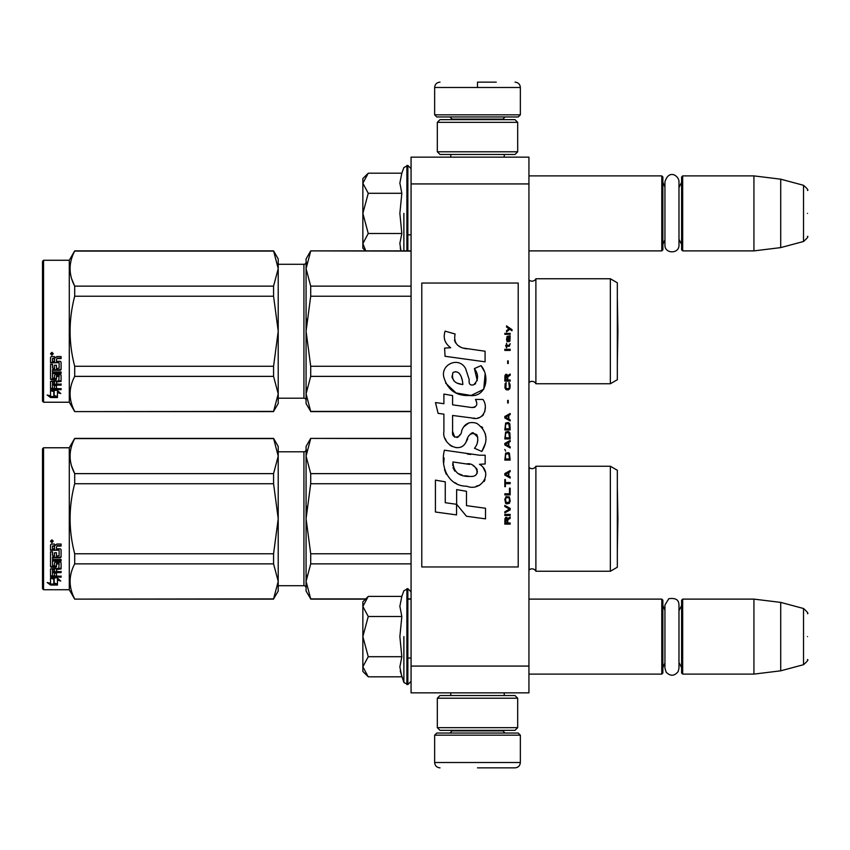 <?xml version="1.0" encoding="UTF-8"?>
<svg xmlns="http://www.w3.org/2000/svg" width="850" height="850" viewBox="0 0 850 850"><rect width="100%" height="100%" fill="white"/><g stroke="black" fill="none" stroke-linecap="round" stroke-linejoin="round"><path stroke-width="1.27" d="M477.498 692.856L482.545 692.856M528.934 157.144L528.934 692.856L411.071 692.856L411.071 157.144L528.934 157.144M411.071 183.929L528.934 183.929M411.071 636.607L411.071 666.071L528.934 666.071M528.934 674.103L661.789 674.103L661.789 599.112L528.934 599.112M661.789 674.103L662.862 673.041L662.862 600.174L661.789 599.112M682.678 674.103L681.604 673.041L681.604 600.174L682.678 599.112L753.929 599.112L753.929 674.103L682.678 674.103L682.678 599.112M780.714 602.395L803.526 608.504L803.526 664.7L780.714 670.82L780.714 602.395L753.929 599.112M807.5 636.607C807.5 607.038 807.5 607.038 807.5 636.607C807.5 666.177 807.5 666.177 807.5 636.607M528.934 250.888L661.789 250.888L661.789 175.897L528.934 175.897M661.789 250.888L662.862 249.826L662.862 176.959L661.789 175.897M682.678 250.888L681.604 249.826L681.604 176.959L682.678 175.897L753.929 175.897L753.929 250.888L682.678 250.888L682.678 175.897M780.714 179.18L803.526 185.3L803.526 241.496L780.714 247.605L780.714 179.18L753.929 175.897M807.5 213.393C807.5 183.823 807.5 183.823 807.5 213.393C807.5 242.962 807.5 242.962 807.5 213.393M367.455 676.026L362.854 671.426L362.854 666.761L368.241 676.812L401.827 676.812L399.872 666.974L401.827 656.71L399.872 636.607L401.827 616.505L399.872 606.241L401.827 596.403L368.241 596.403L362.854 606.443L362.854 666.761L368.252 656.71L362.854 636.607L368.252 616.505L401.827 616.505M403.877 636.607L403.877 682.444L403.877 636.607M400.254 671.096L403.877 682.444L407.862 684.558L411.071 681.339M399.872 667.059L399.872 666.464L399.872 667.059M399.872 606.156L399.872 606.751L399.872 606.156M368.252 616.505L362.854 606.443L362.854 601.789L367.444 597.199M401.827 656.71L368.252 656.71M365.532 250.888L362.854 248.211L362.854 243.546L365.787 250.888M403.877 213.393L403.877 250.888M400.254 247.881L400.945 250.888L399.872 243.344L401.827 233.495L399.872 213.393L401.827 193.29L399.872 183.026L401.827 173.188L368.241 173.188L362.854 183.239L362.854 243.546L368.252 233.495L362.854 213.393L368.252 193.29L401.827 193.29M399.872 243.844L399.872 243.249L399.872 243.844M399.872 182.941L399.872 183.536L399.872 182.941M368.252 193.29L362.854 183.239L362.854 178.574L367.444 173.984M401.827 233.495L368.252 233.495M434.647 735.176L436.783 733.04L518.213 733.04L520.359 735.176L434.647 735.176L434.647 762.503C434.956 765.754 436.741 767.539 440.002 767.858M477.498 767.858L515.004 767.858L477.498 767.858M520.359 114.824L434.647 114.824L436.783 116.96L518.213 116.96L520.359 114.824L520.359 87.497C520.041 84.246 518.256 82.461 515.004 82.142M477.498 82.142L496.251 82.142M477.498 82.333L477.498 87.093M437.325 727.674L517.682 727.674L515.004 730.352L440.002 730.352L437.325 727.674L437.325 698.211L517.682 698.211L515.004 695.534L440.002 695.534L437.325 698.211M517.682 122.326L437.325 122.326L440.002 119.648L515.004 119.648L517.682 122.326L517.682 151.789L515.004 154.466L440.002 154.466L437.325 151.789L517.682 151.789M678.98 181.762L678.98 245.023C679.416 254.086 664.509 254.076 664.944 245.023L664.944 181.762C669.194 168.534 679.214 176.279 678.98 181.762L678.98 187.499L681.604 182.325M678.98 245.023L678.98 239.286L681.604 244.46M678.98 604.977L678.98 668.238L678.162 671.543C674.443 676.186 670.459 676.419 666.209 672.265L664.944 668.238L664.944 604.977L668.801 598.708C679.331 597.242 678.725 603.415 678.98 604.977L678.98 610.714L681.604 605.54M678.98 668.238L678.98 662.501L681.604 667.675M617.323 470.273L610.353 466.246L610.353 571.253L617.323 567.226L617.323 470.273L610.353 466.246L535.893 466.246L535.893 571.253A4.282 4.282 0 0 0 529.125 569.989L528.934 570.18M278.216 451.786L303.928 451.786L303.928 585.714A2.146 2.146 -43.7 0 1 306.074 587.86A2.146 2.146 -43.7 0 0 303.928 585.714L278.216 585.714M535.893 466.246A4.282 4.282 0 0 1 529.125 467.511L529.125 569.989M278.216 581.421L278.216 518.681L273.572 483.724L273.572 473.631L278.216 456.152L278.216 446.431L273.572 438.398L74.694 438.398L69.286 447.769L69.286 589.73L74.694 599.112L273.572 598.899L278.216 581.421L278.216 591.069L273.572 598.899M43.573 447.769L69.286 447.769L43.573 447.769L42.5 448.842L43.573 447.769L43.573 589.73L69.286 589.73L74.694 599.112L273.572 599.112M42.5 588.657L43.573 589.73L42.5 588.657L42.5 448.842M610.353 278.747L610.353 383.754L617.323 379.727L617.323 282.774L610.353 278.747L535.893 278.747L535.893 383.754A4.282 4.282 0 0 0 529.125 382.489L528.934 382.681M278.216 264.286L303.928 264.286L303.928 398.214A2.146 2.146 -43.7 0 1 306.074 400.361A2.146 2.146 -43.7 0 0 303.928 398.214L278.216 398.214M535.893 278.747A4.282 4.282 0 0 1 529.125 280.011L529.125 382.489M278.216 393.922L278.216 331.181L273.572 296.225L273.572 286.131L278.216 268.653L278.216 258.931L273.572 250.888L74.694 250.888L69.286 260.27L69.286 402.231L74.694 411.602L273.572 411.4L278.216 393.922L278.216 403.569L273.572 411.4M43.573 260.27L69.286 260.27L43.573 260.27L42.5 261.343L43.573 260.27L43.573 402.231L69.286 402.231L74.694 411.602L273.572 411.602M42.5 401.158L43.573 402.231L42.5 401.158L42.5 261.343M610.353 571.253L535.893 571.253A4.282 4.282 0 0 0 532.036 568.841M310.707 438.6L306.074 456.121L306.074 446.431L310.707 438.398L411.071 438.6M306.074 456.121L310.707 473.631L310.707 483.724L306.074 518.755L306.074 456.121L306.68 449.969M306.68 506.462L306.074 518.755L310.707 553.775L310.707 563.869L411.071 563.869M310.707 553.775L411.071 553.775M310.707 598.899L306.074 591.069L306.074 581.379L310.707 598.899L365.744 598.899M407.862 598.899L411.071 598.899M310.707 563.869L306.074 581.379L306.68 575.237M310.707 473.631L411.071 473.631M303.928 451.786A2.146 2.146 -136.3 0 0 306.074 449.639M306.074 518.755L306.074 581.379M310.707 483.724L411.071 483.724M532.036 468.658A4.282 4.282 0 0 1 529.125 467.511M278.216 446.431L273.572 438.398L278.216 456.078M71.772 466.586L74.694 473.631L273.572 473.631M278.216 518.681L278.216 456.152M278.216 581.347L273.572 563.869L273.572 553.775L278.216 518.819M74.694 598.899C68.574 587.222 68.574 575.546 74.694 563.869L74.694 553.775L273.572 553.775M74.694 553.775C68.574 530.421 68.574 507.078 74.694 483.724L273.572 483.724M74.694 483.724L74.694 473.631C68.574 461.954 68.574 450.277 74.694 438.6L273.572 438.6M74.694 563.869L273.572 563.869M54.177 578.149L54.177 579.052L50.532 577.894L57.343 577.894L60.764 581.049L57.449 580.072L57.449 584.885L54.177 584.109L54.177 578.149L53.359 577.894M57.449 583.886L54.177 583.121M57.343 577.192L50.703 577.001M57.449 579.148L57.449 580.072L57.449 579.148L59.203 579.657M53.805 578.935L52.615 577.894M53.805 583.206L53.805 579.169L50.532 578.138L50.532 582.409M50.532 578.138L50.532 583.387L47.164 582.505L50.586 585.055L57.449 585.055L53.805 584.194L53.805 579.169M53.805 584.046L50.586 584.046L49.109 583.026M50.586 585.055L50.586 584.046M56.482 555.433L56.482 552.734L56.482 555.996L59.107 555.709L59.107 550.162L50.532 549.865L50.532 544.893L51.361 544.043L54.336 544.043L55.569 545.296L56.801 544.043L61.094 544.043L61.094 545.636L57.311 545.636L56.482 546.879L57.311 545.636M59.107 550.162L50.532 550.343L50.532 544.893M61.094 556.506L61.094 549.61L61.094 557.09L60.265 557.802L52.519 557.802L52.519 557.207L60.265 557.207L61.094 556.506M61.094 559.47L61.094 561.096L52.519 561.096L52.519 560.458L61.094 560.458L61.094 559.47L52.519 559.47L52.519 557.802M56.482 568.756L61.094 568.183L61.094 562.764L61.094 568.937L56.482 569.521L56.482 571.327L61.094 571.827L52.519 571.827L52.519 572.634L52.519 571.827M54.496 575.163L54.496 573.166L54.496 576.024L52.519 575.832L52.519 572.634L61.094 572.634L61.094 571.327M56.482 572.337L54.496 572.634M56.482 575.163L56.482 573.166L54.496 573.166M61.094 576.024L61.094 577.192L50.532 576.704L50.532 568.937L50.532 575.832L61.094 576.311L56.482 576.024L56.482 573.166M59.107 563.964L56.482 563.964L56.482 563.284L59.107 563.284L58.788 568.352L50.532 568.937M56.482 563.964L56.482 566.716L55.654 567.322L51.361 567.322L50.532 565.994L50.532 551.841L50.532 566.716L51.361 567.322M56.482 565.994L51.361 566.589M52.519 569.755L54.496 569.521L54.496 571.327L52.519 571.104L52.519 568.979L52.519 570.318M52.519 546.369L52.519 548.813L54.496 548.813L54.496 546.051L52.519 546.369M54.496 545.636L52.519 545.955M54.496 569.521L54.496 568.756L52.519 568.979M54.496 555.433L54.496 552.734L54.496 555.996L52.838 555.996L52.519 551.841L50.532 551.841M52.519 555.156L52.519 551.841M54.496 564.867L54.496 562.764L55.335 562.105L60.265 562.105L61.094 562.764M51.871 539.824L53.21 541.259L51.871 542.661L50.532 541.259L51.871 539.824M53.199 541.078L51.871 542.3L50.543 541.078M57.311 546.051L61.094 546.051L61.094 544.043M61.094 549.61L60.265 548.813L56.482 548.813L56.482 546.879M54.496 562.764L54.496 565.579L52.519 565.579L52.519 561.096M56.482 552.734L54.496 552.734M52.126 540.993L52.806 540.664L52.126 540.993M617.366 550.545L617.323 486.933L617.918 518.755L617.323 550.566L617.918 518.755M610.353 383.754L535.893 383.754A4.282 4.282 0 0 0 532.036 381.342M310.707 251.101L306.074 268.621L306.074 258.931L310.707 250.888L411.071 251.101M306.074 268.621L310.707 286.131L310.707 296.225L306.074 331.245L306.074 268.621L306.68 262.469M306.68 318.962L306.074 331.245L310.707 366.276L310.707 376.369L411.071 376.369M310.707 366.276L411.071 366.276M310.707 411.4L306.074 403.569L306.074 393.879L310.707 411.4L411.071 411.4M310.707 376.369L306.074 393.879L306.68 387.738M310.707 286.131L411.071 286.131M303.928 264.286A2.146 2.146 -136.3 0 0 306.074 262.14M306.074 331.245L306.074 393.879M310.707 296.225L411.071 296.225M532.036 281.159A4.282 4.282 0 0 1 529.125 280.011L528.934 279.82M278.216 258.931L273.572 250.888L278.216 268.579M71.772 279.087L74.694 286.131L273.572 286.131M278.216 331.181L278.216 268.653M278.216 393.848L273.572 376.369L273.572 366.276L278.216 331.319M74.694 411.4C68.574 399.723 68.574 388.046 74.694 376.369L74.694 366.276L273.572 366.276M74.694 366.276C68.574 342.922 68.574 319.579 74.694 296.225L273.572 296.225M74.694 296.225L74.694 286.131C68.574 274.454 68.574 262.777 74.694 251.101L273.572 251.101M74.694 376.369L273.572 376.369M54.177 390.639L54.177 391.553L50.532 390.394L57.343 390.394L60.764 393.55L57.449 392.572L57.449 397.375L54.177 396.61L54.177 390.639L53.359 390.394M57.449 396.387L54.177 395.622M57.343 389.683L50.703 389.502M57.449 391.648L57.449 392.572L57.449 391.648L59.203 392.158M53.805 391.436L52.615 390.394M53.805 395.707L53.805 391.669L50.532 390.639L50.532 394.91M50.532 390.639L50.532 395.888L47.164 395.006L50.586 397.556L57.449 397.556L53.805 396.695L53.805 391.669M53.805 396.546L50.586 396.546L49.109 395.516M50.586 397.556L50.586 396.546M56.482 367.933L56.482 365.234L56.482 368.496L59.107 368.209L59.107 362.663L50.532 362.366L50.532 357.393L51.361 356.543L54.336 356.543L55.569 357.797L56.801 356.543L61.094 356.543L61.094 358.137L57.311 358.137L56.482 359.38L57.311 358.137M59.107 362.663L50.532 362.844L50.532 357.393M61.094 369.006L61.094 362.1L61.094 369.591L60.265 370.303L52.519 370.303L52.519 369.707L60.265 369.707L61.094 369.006M61.094 371.971L61.094 373.596L52.519 373.596L52.519 372.959L61.094 372.959L61.094 371.971L52.519 371.971L52.519 370.303M56.482 381.257L61.094 380.683L61.094 375.264L61.094 381.438L56.482 382.022L56.482 383.828L61.094 384.328L52.519 384.328L52.519 385.135L52.519 384.328M54.496 387.664L54.496 385.656L54.496 388.524L52.519 388.333L52.519 385.135L61.094 385.135L61.094 383.828M56.482 384.837L54.496 385.135M56.482 387.664L56.482 385.656L54.496 385.656M61.094 388.524L61.094 389.683L50.532 389.204L50.532 381.438L50.532 388.333L61.094 388.801L56.482 388.524L56.482 385.656M59.107 376.465L56.482 376.465L56.482 375.785L59.107 375.785L58.788 380.853L50.532 381.438M56.482 376.465L56.482 379.217L55.654 379.822L51.361 379.822L50.532 378.494L50.532 364.342L50.532 379.217L51.361 379.822M56.482 378.494L51.361 379.089M52.519 382.245L54.496 382.022L54.496 383.828L52.519 383.605L52.519 381.48L52.519 382.819M52.519 358.87L52.519 361.314L54.496 361.314L54.496 358.551L52.519 358.87M54.496 358.137L52.519 358.456M54.496 382.022L54.496 381.257L52.519 381.48M54.496 367.933L54.496 365.234L54.496 368.496L52.838 368.496L52.519 364.342L50.532 364.342M52.519 367.657L52.519 364.342M54.496 377.368L54.496 375.264L55.335 374.606L60.265 374.606L61.094 375.264M51.871 352.325L53.21 353.759L51.871 355.162L50.532 353.759L51.871 352.325M53.199 353.579L51.871 354.801L50.543 353.579M57.311 358.551L61.094 358.551L61.094 356.543M61.094 362.1L60.265 361.314L56.482 361.314L56.482 359.38M54.496 375.264L54.496 378.08L52.519 378.08L52.519 373.596M56.482 365.234L54.496 365.234M52.126 353.494L52.806 353.164L52.126 353.494M617.366 363.035L617.323 299.434L617.918 331.245L617.323 363.067L617.918 331.245L617.366 299.455M511.998 330.756L511.998 329.641L506.536 325.89L506.536 327.016L508.927 328.706L506.536 330.756L506.536 331.882L509.724 329.258L511.998 330.756M510.181 524.11L510.181 522.984L507.79 522.984L507.79 519.807L510.181 518.309L510.181 516.991L507.556 518.681L506.876 517.374L505.729 517.374L504.932 518.681L504.826 524.11L510.181 524.11M504.826 515.493L510.181 515.493L510.181 514.378L504.826 514.378L504.826 515.493M504.826 512.879L510.181 509.883L510.181 508.385L504.826 505.389L504.826 506.515L509.49 509.129L504.826 511.753L504.826 512.879M504.826 499.396L505.623 503.328L506.642 503.891L509.384 503.328L510.181 500.894L509.384 496.963L506.079 496.591L504.826 499.396M504.826 493.786L504.826 494.913L510.181 494.913L510.181 488.166L509.49 488.166L509.49 493.786L504.826 493.786M510.181 471.697L510.181 470.581L504.826 473.567L504.826 475.065L510.181 478.061L510.181 476.935L508.81 476.191L508.81 472.451L510.181 471.697M509.384 453.167L508.353 452.604L505.623 453.167L504.826 460.094L510.181 460.094L509.384 453.167M505.623 451.106L504.826 449.427L505.623 451.106M504.826 444.933L510.181 447.929L510.181 446.803L508.81 446.059L508.81 442.308L510.181 441.564L510.181 440.438L504.826 443.434L504.826 444.933M509.841 432.767L508.353 431.46L505.623 432.023L504.826 438.94L510.181 438.94L509.841 432.767M509.841 423.778L508.353 422.471L505.623 423.034L504.826 429.962L510.181 429.962L509.841 423.778M508.236 403.006L508.236 400.382L507.673 400.382L507.673 403.006L508.236 403.006M504.826 350.413L510.181 350.413L510.181 349.286L504.826 349.286L504.826 350.413M510.064 337.875L510.181 335.814L507.099 336.377L506.536 339.554L507.216 341.806L507.216 337.312L507.79 337.121L507.896 340.308L508.81 341.806L509.947 341.052L510.064 337.875M505.389 479.559L504.826 479.559L504.826 486.678L505.389 486.678L505.389 483.682L510.181 483.682L510.181 482.556L505.389 482.556L505.389 479.559M510.181 413.493L504.826 416.479L504.826 417.977L510.181 420.973L510.181 419.858L508.81 419.103L508.81 415.363L510.181 414.609L510.181 413.493M509.267 346.29L510.181 343.676L509.044 345.355L506.983 345.355L506.536 343.304L506.536 345.355L505.623 345.355L506.536 347.788L506.983 346.29L509.267 346.29M509.384 382.797L508.81 382.606L509.384 387.664L508.353 388.779L505.846 388.216L506.186 382.606L505.166 383.541L504.932 387.844L506.079 389.714L508.353 389.906L509.841 388.599L510.181 385.231L509.384 382.797M510.181 379.982L507.79 379.982L507.79 376.805L510.181 375.307L510.181 374L507.556 375.679L506.876 374.372L505.729 374.372L504.932 375.679L504.826 381.108L510.181 381.108L510.181 379.982M508.236 363.513L508.236 360.889L507.673 360.889L507.673 363.513L508.236 363.513M510.181 334.316L510.181 333.381L504.826 333.381L504.826 334.316L510.181 334.316M466.852 348.84C457.374 347.639 453.454 342.688 455.079 333.986L445.113 331.139C442.956 337.907 444.826 343.442 450.712 347.746L444.592 348.086L445.049 356.288L485.084 361.824L485.084 351.22L463.133 348.064M481.026 365.649L474.417 368.571C478.858 374.818 478.582 380.226 473.599 384.806C470.092 385.688 468.626 383.956 469.211 379.61L465.587 368.517C458.437 355.491 438.77 365.288 444.454 379.015C448.46 390.66 456.971 396.164 469.986 395.516C486.678 397.513 490.046 375.721 481.026 365.649L484.033 370.855M452.604 431.428L452.604 415.459L471.654 417.945C483.023 421.642 489.047 407.83 482.938 399.426L475.501 399.426C478.082 404.462 476.786 407.15 471.612 407.501L452.593 404.834L452.593 395.569L443.902 394.071L443.902 403.707L435.476 402.56L438.101 413.366L443.902 414.152L443.902 431.428C441.596 443.594 460.413 455.111 466.278 441.458C468.244 434.276 471.761 432.034 476.829 434.754C478.614 439.62 477.828 444.125 474.491 448.258L481.833 451.488C488.665 440.194 486.997 430.822 476.829 423.374C469.487 421.101 464.429 423.587 461.656 430.822C461.561 437.803 451.297 440.045 452.604 431.428L454.739 437.176M479.464 455.207L444.401 450.203C440.279 466.129 447.737 486.243 466.852 486.221C481.047 492.086 493.776 472.728 479.464 464.302L485.159 463.983L485.159 455.207L479.464 455.207M456.641 489.6L456.641 504.305L466.48 516.258L485.509 518.861L485.509 508.257L466.48 505.633L466.48 491.3L456.641 489.6M435.423 512.008L456.546 514.898L456.546 504.294L445.262 502.701L445.262 481.822L435.423 480.123L435.423 512.008M518.213 283.039L421.781 283.039L421.781 566.961L518.213 566.961L518.213 283.039M460.774 347.183L458.777 345.939M455.568 342.901L454.463 340.106M444.529 339.416L445.017 340.776M474.417 368.571L477.275 380.619M475.639 383.69L473.493 384.827M445.623 383.095L456.036 392.966L471.112 395.484L483.746 389.257L485.084 374.361M481.833 451.488L485.361 443.392M485.764 437.197L485.297 433.734M482.704 427.943L481.652 426.626M468.977 422.79L463.845 426.764M459.839 434.796L458.628 436.581M458.097 437.038L456.949 437.527M465.375 443.328L467.723 438.876M469.784 434.839L470.379 434.053M471.357 433.224L472.664 432.714M473.078 432.661L477.721 437.155M477.796 439.886L477.349 442.542M445.262 438.632L446.282 440.874M449.969 445.23L452.136 446.516M455.632 447.546L457.268 447.684M461.231 447.026L463.569 445.538M475.501 399.426L476.691 402.613M474.916 407.192L472.855 407.554M473.131 418.104L474.831 418.189M477.647 418.051L479.751 417.456M482.12 416.096L483.491 414.736M484.797 411.729L485.233 407.564M470.73 454.484L467.256 453.996M476.212 486.2L479.761 485.223M484.171 481.514L485.053 479.591M485.733 475.671L485.69 473.971M485.382 472.037L483.151 467.553M444.114 458.001L443.732 462.953M444.497 469.582L446.314 474.321M454.495 482.471L456.556 483.554M461.507 384.306L458.277 383.403M454.07 381.066L452.051 377.368M451.987 376.975L452.954 372.534C460.073 369.166 462.644 379.068 462.825 384.508C454.591 383.743 451.297 379.748 452.954 372.534M455.207 371.673L457.141 372.002M459.223 373.277L460.7 375.562M461.433 377.421L462.103 379.812M466.852 463.877C475.766 462.103 482.587 476.988 470.571 476.436C459.191 476.882 453.326 472.058 452.976 461.964L469.561 464.419M473.184 465.747L474.109 466.278M476.436 468.233L477.233 469.933M477.392 471.314L477.286 472.154M477.233 473.099L475.564 475.288M472.526 476.425L471.835 476.467M468.839 476.266L464.918 475.703M462.166 475.086L457.874 473.471M454.771 471.102L452.997 467.681M452.752 465.641L452.827 463.367M507.099 522.984L505.389 522.984L506.079 518.309L506.983 518.861L507.099 522.984M505.506 499.396L506.186 497.717L508.81 497.717L509.49 499.396L509.15 502.212L506.186 502.584L505.506 499.396M508.353 472.632L508.353 476L505.283 474.321L508.353 472.632M505.506 455.6L506.186 453.921L508.81 453.921L509.49 458.968L505.506 458.968L505.506 455.6M508.353 442.499L508.353 445.868L505.283 444.189L508.353 442.499M505.506 434.456L506.186 432.767L508.81 432.767L509.49 437.824L505.506 437.824L505.506 434.456M505.506 425.467L506.186 423.778L508.81 423.778L509.49 428.836L505.506 428.836L505.506 425.467M508.927 337.121L509.724 338.81L509.267 340.871L508.236 339.182L508.236 337.121L508.927 337.121M508.353 415.544L508.353 418.912L505.283 417.233L508.353 415.544M507.099 379.982L505.389 379.982L506.079 375.307L506.983 375.87L507.099 379.982M401.827 596.403L403.877 590.771L407.862 588.657L407.862 684.558M406.895 588.657L406.895 684.558M401.827 173.188L403.877 167.556L407.862 165.442L407.862 250.888M406.895 165.442L406.895 250.888M452.051 730.352L452.051 730.894L502.945 730.894L505.091 733.04M520.359 735.176L520.359 762.503L434.647 762.503M502.945 119.648L502.945 119.106L452.051 119.106L449.916 116.96M434.647 114.824L434.647 87.497L520.359 87.497M60.265 557.802L60.265 557.207M55.654 567.322L55.654 566.589M60.265 370.303L60.265 369.707M55.654 379.822L55.654 379.089M407.862 658.038L411.071 658.038M664.944 662.936L662.862 667.675M664.944 610.279L662.862 605.54M780.714 670.82L753.929 674.103M803.526 608.504C807.277 611.83 808.594 613.551 807.5 613.679M803.526 664.7C807.277 661.385 808.594 659.664 807.5 659.526M407.862 234.823L411.071 234.823M664.944 239.721L662.862 244.46M664.944 187.064L662.862 182.325M780.714 247.605L753.929 250.888M803.526 185.3C807.277 188.615 808.594 190.336 807.5 190.474M803.526 241.496C807.277 238.17 808.594 236.449 807.5 236.321M407.862 588.657L411.071 591.876M407.862 165.442L411.071 168.661M450.766 692.856L450.766 695.534M504.231 692.856L504.231 695.534M502.945 730.352L502.945 730.894M452.051 730.894L449.916 733.04M520.359 762.503C520.041 765.754 518.256 767.539 515.004 767.858M450.766 157.144L450.766 154.466M504.231 157.144L504.231 154.466M452.051 119.648L452.051 119.106M502.945 119.106L505.091 116.96M434.647 87.497C434.956 84.246 436.741 82.461 440.002 82.142M517.682 727.674L517.682 698.211M437.325 122.326L437.325 151.789M411.071 599.112L407.862 599.112M365.532 599.112L310.707 599.112M411.071 438.398L310.707 438.398M59.107 563.486L56.482 563.486M411.071 411.602L310.707 411.602M411.071 250.888L310.707 250.888M59.107 375.987L56.482 375.987"/></g></svg>
